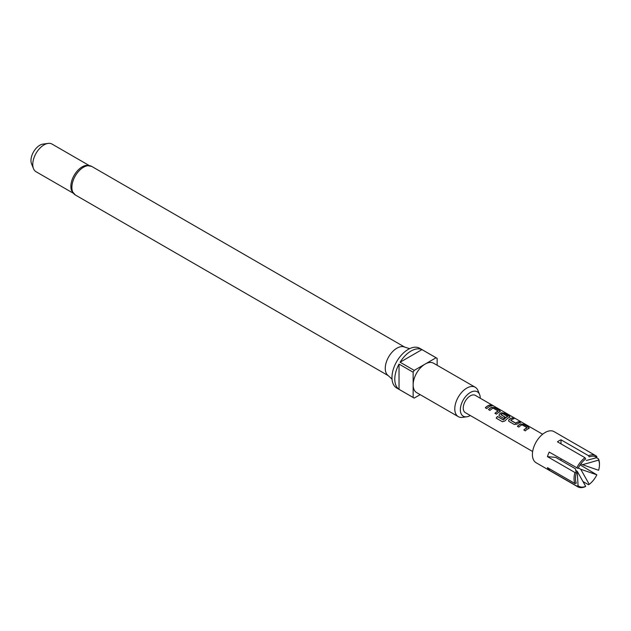 <?xml version="1.0" encoding="UTF-8"?>
<svg xmlns="http://www.w3.org/2000/svg" width="631" height="631" viewBox="0 0 631 631"><rect width="100%" height="100%" fill="white"/><g stroke="black" fill="none" stroke-linecap="round" stroke-linejoin="round"><path stroke-width="0.95" d="M491.541 405.362L493.071 405.646L491.155 404.913M493.174 405.946L492.977 405.828C491.328 404.968 490.831 404.873 491.478 405.544M596.847 457.601A16.966 9.796 -60 0 0 593.448 456.174A16.966 9.796 -60 0 0 589.22 456.915L588.51 455.685A17.968 10.372 -60 0 1 593.101 454.856A17.968 10.372 -60 0 1 595.727 455.669A17.968 10.372 -60 0 1 596.76 456.426L596.847 457.601L586.317 460.512M585.686 486.359A16.966 9.796 -60 0 1 581.451 487.1A16.966 9.796 -60 0 1 578.059 485.681L577.223 471.294L585.686 486.359L584.984 486.777A17.968 10.372 -60 0 1 580.394 487.597A17.968 10.372 -60 0 1 577.767 486.785L536.129 462.752A17.968 10.372 -60 0 1 535.033 444.082A17.968 10.372 -60 0 1 551.462 430.823A17.968 10.372 -60 0 1 554.089 431.636L595.727 455.669M577.767 486.785A17.968 10.372 -60 0 1 576.734 486.036L578.059 485.681M574.967 483.527A17.968 10.372 -60 0 1 574.967 472.532L576.292 472.99A16.966 9.796 -60 0 0 575.456 478.566A16.966 9.796 -60 0 0 576.292 483.165L574.967 483.527L547.448 467.634A17.968 10.372 120 0 0 549.215 470.15L576.734 486.036M576.734 467.981A17.968 10.372 -60 0 1 584.984 457.72L585.686 458.95A16.966 9.796 -60 0 0 578.059 468.447L549.215 452.096A17.968 10.372 120 0 0 547.448 456.639L574.967 472.532M588.51 455.685L560.991 439.799A17.968 10.372 120 0 0 557.457 441.834L584.984 457.72M71.689 190.83A15.972 9.22 -60 0 1 82.156 166.868A15.972 9.22 -60 0 1 86.384 165.377L91.755 166.434A16.469 9.504 120 0 0 83.521 167.254A16.469 9.504 120 0 0 72.77 181.76A16.469 9.504 120 0 0 75.294 194.955L71.689 190.83M409.614 348.659L404.053 346.884A16.469 9.504 120 0 0 396.907 348.186A16.469 9.504 120 0 0 386.448 361.752A16.469 9.504 120 0 0 387.71 375.185L392.032 379.113M480.262 398.224A14.087 8.132 120 0 0 479.607 394.525A14.087 8.132 120 0 0 470.3 392.498A14.087 8.132 120 0 0 460.512 407.571A14.087 8.132 120 0 0 466.751 416.799A14.087 8.132 120 0 0 470.284 415.513M466.751 416.799L462.491 417.375A16.966 9.796 -60 0 1 458.295 416.657A16.966 9.796 -60 0 1 455.692 403.059A16.966 9.796 -60 0 1 466.774 388.112A16.966 9.796 -60 0 1 475.261 387.268A16.966 9.796 -60 0 1 477.982 390.55L479.607 394.525M458.295 416.657L416.657 392.616A16.966 9.796 -60 0 1 413.139 384.855A16.966 9.796 -60 0 1 425.136 364.071L414.204 370.381A22.953 13.251 120 0 0 413.139 372.227L399.029 364.079L399.029 389.327L413.139 397.475A22.953 13.251 120 0 0 413.66 397.806A22.953 13.251 120 0 0 414.204 398.09L420.167 394.651M437.133 365.262L437.133 358.376A22.953 13.251 120 0 0 436.613 358.045L419.678 348.265A22.953 13.251 120 0 0 408.202 349.4A22.953 13.251 120 0 0 393.208 369.632A22.953 13.251 120 0 0 396.725 388.026L413.66 397.806M399.029 389.327A22.953 13.251 -60 0 1 399.029 364.079M400.093 362.233A22.953 13.251 -60 0 1 411.026 351.033A22.953 13.251 -60 0 1 421.958 349.613L400.093 362.233L414.204 370.381M89.066 165.456L52.034 144.073A15.972 9.22 120 0 0 48.074 143.403A15.972 9.22 120 0 0 44.052 144.87A15.972 9.22 120 0 0 33.498 168.651A15.972 9.22 120 0 0 36.062 171.735L73.093 193.118M48.074 143.403L42.971 144.097A12.51 7.225 120 0 0 39.816 145.248A12.51 7.225 120 0 0 31.55 163.879L33.498 168.651M520.788 423.898A9.978 5.766 -60 0 0 517.381 426.264L518.856 427.116A9.978 5.766 -60 0 1 522.074 424.837L527.059 427.723A9.978 5.766 -60 0 0 523.848 429.995L525.331 430.855A9.978 5.766 -60 0 1 528.739 428.496L528.691 427.305L523.509 424.308L520.764 424.071A9.78 5.647 -60 0 0 517.491 426.327M528.739 428.496L529.283 428.039M512.49 417.951A9.978 5.766 -60 0 0 509.083 419.536L508.586 420.877L509.13 421.5L514.312 424.489L517.034 424.127A9.978 5.766 -60 0 1 520.441 422.541L518.966 421.689A9.978 5.766 -60 0 0 515.748 423.133L510.763 420.246A9.978 5.766 -60 0 1 513.973 418.81L512.443 418.132A9.78 5.647 -60 0 0 509.107 419.686L508.618 420.948M503.475 419.812A9.978 5.766 -60 0 1 507.632 416.507L507.616 416.673A9.78 5.647 -60 0 0 503.538 419.915L497.425 416.476A9.978 5.766 -60 0 0 496.211 418.156L502.434 421.745L504.942 420.972A9.978 5.766 -60 0 1 509.469 417.367L510.014 416.91M509.454 417.541L509.383 416.365L504.193 413.368L501.495 412.95A9.78 5.647 -60 0 0 499.468 414.125L498.955 415.316L499.492 415.939L503.743 418.392A9.978 5.766 -60 0 1 505.179 417.154L500.967 414.591A9.978 5.766 -60 0 1 502.639 413.62L507.632 416.507M499.452 413.975A9.978 5.766 -60 0 1 501.519 412.777L504.24 413.187L509.43 416.184L509.469 417.367M491.888 407.216A9.978 5.766 -60 0 0 488.481 409.574L489.964 410.434A9.978 5.766 -60 0 1 493.174 408.154L498.159 411.033A9.978 5.766 -60 0 0 494.949 413.313L496.431 414.165A9.978 5.766 -60 0 1 499.839 411.806L499.791 410.623L494.609 407.626L491.864 407.389A9.78 5.647 -60 0 0 488.591 409.637M499.839 411.806L500.383 411.349M490.066 404.999A9.978 5.766 -60 0 0 485.318 407.752L486.801 408.604A9.978 5.766 -60 0 1 491.549 405.859L490.019 405.181A9.78 5.647 -60 0 0 485.428 407.815M542.628 434.238L475.293 395.361A9.978 5.766 120 0 0 473.834 394.911A9.978 5.766 120 0 0 464.708 402.27A9.978 5.766 120 0 0 465.315 412.642L532.651 451.52M413.139 372.227L413.139 397.475M436.613 358.045A22.953 13.251 120 0 0 436.068 357.761L425.136 364.071A16.966 9.796 -60 0 1 433.623 363.235L475.261 387.268M436.068 357.761L421.958 349.613M580.749 469.259L596.847 474.827A16.966 9.796 -60 0 1 589.22 484.324L580.749 469.259L578.351 467.871M582.91 481.508L588.51 484.734L589.22 484.324M596.847 474.827L580.141 464.881M598.614 460.109A16.966 9.796 -60 0 1 599.45 464.708A16.966 9.796 -60 0 1 598.614 470.284L582.516 464.708L598.614 460.109L598.527 458.934A17.968 10.372 -60 0 1 599.45 463.895L599.45 464.708M598.527 458.934L596.413 457.72M576.292 472.99L575.456 468.786L555.698 457.38L547.448 456.639M582.516 464.708L580.922 463.793M549.215 470.15L550.027 469.133M560.991 458.895L560.991 460.433M560.991 439.799L560.991 443.869M575.685 470.41L577.223 471.294M491.273 405.907L490.019 405.181M494.609 407.626L491.864 407.389M499.791 410.623L494.562 407.807M499.815 411.98L499.744 410.805M495.059 413.376A9.78 5.647 -60 0 1 498.143 411.207L498.159 411.033M499.468 414.125L498.987 415.387M505.076 417.233L500.967 414.725M503.357 419.962L497.425 416.476M496.313 418.211A9.78 5.647 -60 0 1 497.488 416.578M510.763 420.38L515.551 423.141M515.772 423.283A9.78 5.647 -60 0 1 518.919 421.871L518.966 421.689M520.173 422.596L518.919 421.871M513.705 418.858L512.443 418.132M523.509 424.308L520.764 424.071M528.691 427.305L523.462 424.489M528.715 428.67L528.644 427.487M523.959 430.058A9.78 5.647 -60 0 1 527.043 427.889L527.059 427.723M75.294 194.955L388.16 375.595M91.755 166.434L404.629 347.066"/></g></svg>
